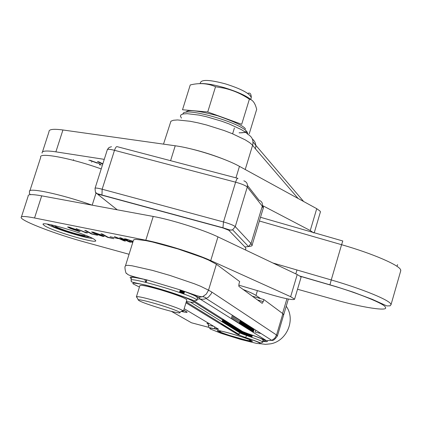 <?xml version="1.0" encoding="UTF-8"?>
<svg xmlns="http://www.w3.org/2000/svg" width="422" height="422" viewBox="0 0 422 422"><rect width="100%" height="100%" fill="white"/><g stroke="black" fill="none" stroke-linecap="round" stroke-linejoin="round"><path stroke-width="0.63" d="M92.191 205.176L96.074 192.944M248.79 339.383L249.138 339.515M249.982 336.687L250.621 334.551M251.591 331.312L252.551 328.105M249.307 339.583L249.497 339.958L249.576 339.694M250.431 336.84L251.069 334.704M252.003 331.576L252.963 328.369M249.75 339.768L249.861 340.143L249.945 339.847M250.125 339.921L250.156 340.264M250.431 340.053L250.373 340.406M250.657 340.148L250.51 340.522M250.81 340.222L250.378 340.87L246.606 340.248L230.143 335.596M230.138 335.611L229.12 335.263M229.114 335.274L227.157 334.604M227.152 334.62L226.229 334.287M226.224 334.298L224.504 333.67M224.499 333.686L223.718 333.38M223.713 333.396L222.98 333.1M222.974 333.116L222.299 332.831M222.294 332.852L221.682 332.583M221.677 332.605L221.128 332.346M221.123 332.372L220.643 332.125M220.632 332.156L220.226 331.924M220.215 331.956L219.878 331.745M219.867 331.782L219.276 331.333M219.266 331.37L219.387 330.748M219.218 331.275L219.371 330.748M219.451 331.233L219.472 330.764M219.556 331.186L219.635 330.79M219.735 331.164L219.883 330.837M219.989 331.164L220.205 330.895M220.395 330.932L220.305 331.228L220.6 330.969M224.14 319.902L223.328 322.587M220.785 331.006L220.706 331.275L221.07 331.064M224.551 320.161L223.744 322.841M221.249 331.106L221.608 331.18M225.026 320.462L224.219 323.141M221.782 331.217L222.215 331.317M225.564 320.799L224.757 323.474M222.383 331.354L222.89 331.47M226.16 321.174L225.353 323.848M223.043 331.507L223.623 331.645M226.809 321.585L226.007 324.254M223.765 331.676L224.409 331.834M227.516 322.028L226.714 324.692M224.546 331.866L225.253 332.045M228.265 322.503L227.469 325.162M225.38 332.077L226.15 332.272M229.062 323.009L228.265 325.657M226.261 332.304L227.083 332.52M229.9 323.537L229.104 326.18M227.189 332.547L228.065 332.779M230.776 324.091L229.985 326.728M228.154 332.805L229.077 333.058M231.689 324.666L230.897 327.293M229.151 333.079L230.117 333.348M232.622 325.257L231.836 327.878M230.185 333.364L231.187 333.649M233.582 325.863L232.796 328.48M231.24 333.665L232.274 333.96M234.563 326.48L233.777 329.091M232.311 333.971L233.377 334.282M235.56 327.108L234.774 329.709M233.398 334.287L234.484 334.609M235.771 330.331L236.552 327.736L235.782 330.336M234.495 334.614L236.146 335.11M236.151 333.106L236.763 333.053M237.296 331.275L238.071 328.696M239.548 323.774L240.545 320.451M236.151 335.11L237.238 335.443M238.298 331.903L239.074 329.329M240.551 324.402L241.548 321.089M237.259 335.453L238.319 335.78M239.295 332.525L240.065 329.957M241.548 325.024L242.539 321.722M238.356 335.796L239.385 336.118M240.635 331.956L241.046 330.574M242.529 325.642L243.515 322.345M239.438 336.134L240.429 336.455M241.289 333.591L241.933 331.439M243.489 326.243L244.475 322.957M240.493 336.476L241.447 336.788M242.281 333.997L242.956 331.745M244.428 326.828L245.414 323.553M241.521 336.814L242.428 337.115M243.251 334.366L243.911 332.172M245.34 327.403L246.321 324.133M242.518 337.141L243.378 337.431M244.196 334.709L244.844 332.541M246.221 327.952L247.197 324.692M243.478 337.463L244.285 337.742M245.098 335.026L245.741 332.879M247.06 328.48L248.036 325.225M244.396 337.779L245.145 338.038M245.957 335.326L246.601 333.185M247.862 328.981L248.832 325.731M245.272 338.085L245.957 338.328M246.917 335.126L247.413 333.464M248.616 329.45L249.581 326.211M246.089 338.375L246.712 338.602M247.535 335.854L248.173 333.723C256.972 336.677 262.5 338.845 264.742 340.211C266.071 341.055 265.359 341.292 262.605 340.934M249.318 329.893L250.288 326.66M246.854 338.65L247.413 338.855M248.242 336.091L248.88 333.96M249.972 330.305L250.937 327.076M247.566 338.913L248.052 339.098M248.885 336.308L249.523 334.177M250.573 330.679L251.533 327.456M248.21 339.156L248.627 339.32M249.465 336.508L250.104 334.372M251.111 331.017L252.071 327.799M252.414 335.168L251.776 337.31L252.43 335.173M253.269 332.367L254.223 329.171M250.737 340.67L250.863 340.243M251.744 337.299L252.382 335.158M253.226 332.341L254.181 329.144M252.33 335.142L251.691 337.283M250.631 340.559L250.742 340.19M251.623 337.257L252.261 335.115M253.11 332.267L254.065 329.07M252.171 335.084L251.533 337.225M250.457 340.427L250.552 340.106M251.422 337.189L252.066 335.047M252.931 332.151L253.886 328.954M251.939 335.005L251.296 337.141M250.199 340.28L250.288 339.99M251.153 337.094L251.792 334.952M252.678 331.998L253.633 328.796M251.628 334.894L250.99 337.036M250.805 336.972L251.449 334.831M252.356 331.792L253.311 328.59M251.248 334.762L250.61 336.904M250.388 336.825L251.032 334.688M251.966 331.55L252.926 328.342M250.795 334.609L250.156 336.745M249.903 336.656L250.541 334.519M251.517 331.27L252.477 328.058M250.272 334.43L249.634 336.566M249.349 336.466L249.988 334.335M251 330.943L251.96 327.73M249.682 334.229L249.043 336.366M248.727 336.255L249.365 334.124M250.425 330.584L251.385 327.361M249.033 334.008L248.394 336.144M248.046 336.023L248.679 333.892M249.792 330.189L250.758 326.96M248.315 333.77L247.677 335.901M249.101 329.756L250.072 326.522M247.545 333.512L247.276 334.419M246.501 335.506L247.139 333.375M248.363 329.292L249.333 326.053M246.722 333.227L246.084 335.369M245.651 335.221L246.295 333.074M247.577 328.801L248.547 325.552M245.852 332.916L245.208 335.068M244.755 334.91L245.404 332.752M246.743 328.279L247.719 325.024M244.945 332.578L244.296 334.746M243.821 334.577L244.475 332.399M245.873 327.736L246.849 324.471M244 332.209L243.341 334.398M242.85 334.213L243.515 332.003M244.966 327.166L245.947 323.896M243.03 331.782L242.36 334.024M241.853 333.823L242.544 331.523M244.027 326.581L245.013 323.299M242.001 331.439L241.352 333.617M240.841 333.391L241.4 331.528M243.067 325.974L244.053 322.688M241.094 330.605L240.709 331.892M239.833 332.858L240.598 330.294M242.08 325.357L243.072 322.06M240.102 329.978L239.332 332.547M238.156 334.467L238.298 333.997M238.826 332.23L239.601 329.661M241.078 324.729L242.07 321.427M239.095 329.345L238.325 331.919M237.048 334.15L237.28 333.369M237.813 331.602L238.588 329.023M240.065 324.096L241.062 320.783M238.082 328.701L237.306 331.286M236.025 333.522L236.262 332.742M236.795 330.964L237.57 328.379M239.047 323.458L240.049 320.134M237.058 328.058L236.283 330.648M235.001 332.895L235.239 332.109M238.029 322.819L239.031 319.486M236.04 327.414L235.26 330.015M233.978 332.267L234.215 331.481M234.753 329.698L235.534 327.097M237.011 322.186L238.019 318.842M235.033 326.776L234.247 329.382M232.97 331.65L233.208 330.859M233.746 329.07L234.532 326.459M236.003 321.553L237.011 318.199M234.031 326.148L233.245 328.759M231.973 331.038L232.211 330.247M232.749 328.448L233.535 325.831M235.012 320.931L236.025 317.571M233.049 325.526L232.258 328.142M230.992 330.437L231.235 329.645M231.773 327.841L232.564 325.22M234.041 320.319L235.054 316.954M232.084 324.919L231.298 327.546M230.043 329.851L230.28 329.054M230.823 327.25L231.615 324.618M233.092 319.728L234.105 316.347M231.15 324.328L230.359 326.96M229.114 329.287L229.357 328.49M229.9 326.675L230.697 324.038M232.169 319.148L233.187 315.762M230.248 323.758L229.452 326.396M228.223 328.738L228.466 327.936M229.014 326.122L229.811 323.479M231.282 318.594L232.306 315.197M229.378 323.21L228.582 325.853M227.374 328.216L227.611 327.414M228.16 325.594L228.961 322.941M228.55 322.682L227.748 325.336M226.561 327.715L226.804 326.913M227.352 325.088L228.154 322.434M227.764 322.192L226.962 324.85M225.796 327.245L226.039 326.443M226.588 324.613L227.389 321.954M227.031 321.722L226.224 324.386M225.079 326.807L225.322 326M225.875 324.17L226.677 321.501M226.345 321.29L225.538 323.959M224.414 326.401L224.662 325.594M225.216 323.758L226.018 321.089M225.712 320.894L224.905 323.568M223.813 326.032L224.056 325.22M224.609 323.384L225.417 320.704M225.137 320.53L224.33 323.21M223.264 325.694L223.507 324.887M224.066 323.041L224.873 320.361M224.625 320.208L223.818 322.888M222.779 325.399L223.027 324.587M223.581 322.746L224.393 320.061M224.177 319.923L223.365 322.608M222.362 325.14L222.605 324.328M223.164 322.482L223.976 319.797M223.792 319.681L222.98 322.366M222.009 324.924L222.252 324.112M222.811 322.26L223.623 319.575M223.47 319.48L222.658 322.171M220.031 330.864L219.946 331.149M221.719 324.745L221.967 323.932M222.526 322.086L223.338 319.396M223.222 319.322L222.41 322.012M219.751 330.811L219.651 331.138M221.503 324.613L221.75 323.801M222.31 321.949L223.122 319.259M223.038 319.206L222.225 321.896M219.545 330.774L219.435 331.149M221.355 324.523L221.603 323.711M222.162 321.859L222.974 319.164M222.927 319.132L222.114 321.828M219.419 330.753L219.287 331.18M221.281 324.476L221.524 323.663M222.083 321.812L222.9 319.116L222.072 321.801M199.105 83.661C204.812 83.155 213.179 84.479 224.203 87.623C237.343 91.653 246.522 95.841 251.739 100.188M215.536 86.742C207.777 83.313 199.342 82.717 190.243 84.959L182.51 109.757L207.73 111.978L215.536 86.742L223.855 88.124C232.986 90.16 241.495 93.848 249.386 99.191C252.166 99.676 254.324 102.124 255.859 106.529L256.703 109.303L249.217 133.848M207.73 111.978L241.706 124.29L249.386 99.191M85.423 235.276C84.949 237.053 56.806 228.407 54.955 225.918L54.791 225.638M136.965 297.436L136.369 296.924L136.559 296.645C138.843 296.455 145.785 298.048 157.374 301.408C170.419 305.354 178.912 308.403 182.842 310.55L183.449 311.072L181.529 311.288M186.83 300.021L186.904 299.784C184.709 297.842 176.043 294.567 160.909 289.956C147.394 286.079 140.384 284.65 139.867 285.662L136.443 296.682M161.41 308.619C146.054 303.914 138.305 300.955 138.168 299.741C140.236 299.594 146.481 301.034 156.894 304.062C168.621 307.606 176.259 310.339 179.819 312.254C181.355 313.799 175.22 312.586 161.41 308.619M179.73 292.546L180.505 290.014M180.489 292.815L181.27 290.273M181.175 293.058L181.956 290.51M181.782 293.274L182.562 290.716M182.299 293.464L183.085 290.895M146.081 282.439L146.867 279.907M145.87 282.387L146.656 279.849M145.754 282.36L146.54 279.823M184.604 291.486L183.828 294.018L184.63 291.433M183.797 294.007L184.593 291.417M184.519 291.454L183.744 293.992M183.67 293.96L184.461 291.375M184.351 291.391L183.575 293.928M183.454 293.881L184.245 291.296M184.087 291.296L183.312 293.828M183.143 293.77L183.934 291.191M183.734 291.169L182.958 293.701M182.747 293.622L183.538 291.053M183.29 291.011L182.515 293.538M182.262 293.448L183.048 290.885M182.763 290.821L181.987 293.348M181.692 293.243L182.478 290.689M182.151 290.605L181.376 293.132M181.043 293.01L181.824 290.463M181.46 290.357L180.685 292.884M180.31 292.752L181.085 290.215M180.685 290.088L179.914 292.61M179.498 292.467L180.273 289.94M243.13 289.476C249.46 291.95 253.738 293.934 255.964 295.426L257.404 290.626M260.669 298.618L255.964 295.426M286.923 298.765L282.566 313.456L283.642 314.949L288.358 299.045M131.237 278.652C127.666 276.099 132.93 276.531 147.035 279.95L179.846 289.793C189.262 293.084 195.439 295.622 198.387 297.41L200.381 299.077L202.607 299.298L204.844 298.976L208.31 297.252L211.148 293.87L211.87 292.108L208.521 290.172L216.407 264.251L239.67 281.553L239 283.769L238.873 286.369L262.167 303.349L263.254 301.624L263.871 299.557L282.872 313.688L276.547 335.005L277.344 336.134M208.389 324.402L206.975 323.352L208.304 323.073M211.87 292.108L276.547 335.005L274.754 338.222L271.773 340.354C273.139 340.892 275.028 339.399 277.439 335.87L283.726 314.659L282.872 313.688M235.049 332.773L235.592 332.937M237.259 333.443L237.786 333.607M238.361 333.786L238.868 333.944M217.968 331.186L217.768 331.059C212.841 328.047 248.11 338.133 252.103 340.876L252.372 341.382C250.315 342.131 221.724 333.575 217.968 331.186M125.534 265.586L133.373 240.508L133.89 239.664L136.179 239.385L145.722 240.587L152.595 242.033L177.989 248.959L202.418 257.478L208.6 260.084L216.407 264.251M252.33 296.181L263.871 299.557M226.271 160.228C213.231 154.916 199.822 150.76 186.044 147.758M209.08 327.44L191.456 322.772L171.448 311.389M145.759 282.26L144.73 279.39M252.356 139.012C255.405 141.544 256.418 144.809 255.41 148.813L298.111 198.477M286.221 306.251C295.88 319.486 287.029 340.971 270.66 343.835L265.427 344.352L260.247 343.703M245.235 249.84L245.968 248.838L245.198 247.239L228.829 230.27L232.617 229.832L235.26 226.635L247.276 187.052L262.299 206.158L251.021 243.547L235.26 226.635C233.535 225.264 229.61 223.702 223.486 221.956L222.937 227.949L228.829 230.27M313.72 232.923L310.254 230.549L262.442 205.525M320.34 212.182L320.161 211.174L316.737 208.679L310.254 230.549M88.836 160.302L90.129 160.334L98.553 163.346L101.269 165.081M104.26 159.352L55.883 151.846C46.299 150.427 41.699 150.844 42.094 153.096M102.72 164.2L97.461 161.605L98.795 161.832L102.841 163.826M91.648 162.18L91.785 161.747M99.898 165.134L100.188 164.216M55.883 151.846L62.936 129.981L175.23 145.78L170.583 160.687M235.956 177.847L239.459 166.358C225.274 158.382 193.519 148.196 175.23 145.78M239.459 166.358L316.737 208.679M62.936 129.981C53.325 128.705 48.683 129.29 49.01 131.738L42.485 151.899M90.551 160.903L91.284 160.571M91.194 160.856L97.081 163.098L97.202 162.707M238.715 285.119L272.839 295.173C286.158 298.961 293.411 300.3 294.588 299.187L290.647 296.698L210.731 260.59C196.035 253.817 163.931 243.737 145.812 240.218L34.551 217.979C25.04 216.127 20.583 216.032 21.179 217.689C22.303 221.397 56.369 234.352 84.6 242.028L129.069 254.276M301.023 277.454L300.77 276.69L297.209 274.558L290.647 296.698M44.69 225.791L43.155 224.504C39.974 220.374 86.732 233.978 94.428 239.443L95.678 240.566C98.178 244.459 53.415 231.467 44.69 225.791M70.49 228.524L67.552 226.989L68.839 227.062L77.358 229.958L80.169 231.446L78.835 231.362L70.49 228.524L70.59 228.223M91.859 233.83L97.545 235.26L91.6 234.01L84.738 230.375L86.141 230.67L91.859 233.83M108.032 237.222L113.803 238.673L107.747 237.401L100.974 233.762L102.404 234.062L108.032 237.222M125.297 240.165L121.436 239.358L125.429 241.11L124.042 240.82L114.415 236.6L120.365 238.889L124.232 239.696L119.674 237.691L121.067 237.987L130.678 242.212L129.285 241.922L125.297 240.165L125.387 239.886M133.025 241.632L126.742 239.385L126.02 239.385L127.755 240.282L126.352 239.986L124.3 238.873L125.719 238.926L133.12 241.321M132.745 242.523L128.62 240.983L132.798 242.349M110.116 236.716L118.397 238.662L110.116 236.716M94.391 233.524L91.511 231.994L92.861 232.074L101.454 235.001L104.208 236.478L102.804 236.394L94.391 233.524L94.491 233.208M86.943 232.559L87.612 232.849L85.977 232.86L76.129 228.613L85.022 232.158L86.943 232.559M78.835 231.362L79.035 230.728M90.53 233.551L90.651 233.16M91.6 234.01L91.685 233.735M106.682 236.937L106.808 236.531M107.747 237.401L107.837 237.111M129.285 241.922L129.375 241.637M124.232 239.696L124.321 239.416M124.042 240.82L124.131 240.54M34.551 217.979L41.694 195.845L153.218 216.449L145.812 240.218M210.731 260.59L217.963 236.874C203.393 229.8 171.374 219.688 153.218 216.449M217.963 236.874L297.209 274.558M41.694 195.845C32.156 194.136 27.652 194.215 28.179 196.072L21.448 216.855M132.698 241.484L132.793 241.184M126.352 239.986L126.452 239.675M102.804 236.394L103.015 235.724M85.977 232.86L86.125 232.385M69.925 227.532L78.418 230.924L71.951 228.829L69.303 227.505L69.989 227.331M93.942 232.543L102.425 235.956L95.889 233.835L93.288 232.517L94.006 232.343M92.508 238.367C85.26 238.214 54.997 228.803 47.707 224.42L47.164 224.103M89.258 236.858C85.666 237.686 58.257 229.383 51.932 225.554L50.719 224.726M300.026 276.099L335.912 286.585L353.167 292.156L372.309 299.346L386.842 305.929L390.076 305.844L391.015 304.7L390.914 304.246C389.965 300.274 362.503 288.97 331.249 279.955L329.92 284.924C356.991 292.573 385.829 304.331 385.36 307.322C389.095 311.731 361.195 307.337 334.773 299.678L297.531 289.255M396.907 266.277L397.624 264.631M400.647 271.109L400.721 270.069C399.966 265.422 372.758 253.596 341.583 244.697L331.249 279.955L272.844 262.975M300.316 276.304L329.92 284.924M92.149 205.166C61.243 194.136 26.591 186.851 29.577 191.757L29.34 193.313L30.289 194.653M101.217 168.932C70.875 158.013 38.122 151.925 40.707 157.38L29.893 190.776M259.377 220.996L341.583 244.697L342.796 240.983L260.501 217.277M200.139 83.572L200.45 82.575C201.806 79.336 210.209 79.79 225.659 83.946C241.273 88.926 249.813 93.473 251.28 97.587L251.058 98.305M206.142 298.523L271.773 340.354L266.562 340.691L199.949 298.966L197.301 299.087M197.027 300.232L195.982 299.298C188.17 293.643 127.217 275.956 131.189 280.472C132.065 281.986 126.89 281.179 146.154 285.177C160.175 288.843 173.168 292.884 185.142 297.299L194.611 300.875L197.027 300.232L197.359 297.71C196.225 296.924 199.659 297.009 179.846 289.793C195.381 295.099 199.996 297.162 202.745 296.645L206.337 294.055L208.521 290.172L200.614 286.269L194.378 283.774L169.839 275.402L152.326 270.354L132.033 265.781L128.077 265.332L125.825 265.459L125.355 266.15C124.173 266.182 125.92 274.643 126.6 273.377C128.241 274.231 124.063 274.659 147.035 279.95C135.752 277.539 130.699 276.705 131.875 277.46L131.237 278.425L131.226 280.139M139.439 287.05L133.099 283.864L132.788 283.31L133.605 283.03L140.378 283.964L146.782 285.441L171.97 292.784L184.794 297.325L192.97 301.018C195.249 302.553 193.408 302.759 187.447 301.63L187.948 301.725M262.837 342.168L261.113 342.933C258.275 342.289 260.859 342.669 245.493 337.452L246.754 335.59L239.991 332.958L241.194 331.602L248.015 333.728C260.047 337.88 260.975 338.608 261.498 338.84L263.381 340.322L262.837 342.168L262.247 341.63C260.147 340.364 254.983 338.349 246.754 335.59L248.162 333.718L242.534 331.513L194.236 301.018M213.706 326.29C209.982 325.547 208.199 325.42 208.341 325.916C209.191 327.577 206.616 327.166 215.051 328.785L215.389 328.965C218.163 329.545 219.076 329.529 218.116 328.917L184.171 308.698M182.979 113.993C182.779 106.239 240.936 122.47 247.049 131.928L247.835 133.642L247.324 132.302M245.224 169.517L252.609 145.242C253.717 140.431 252.203 136.839 248.067 134.476L245.456 132.176L241.284 129.565L229.109 123.936L221.719 121.219L206.242 116.672L198.973 115.09L187.22 113.682L183.333 113.924L181.027 114.784L180.405 116.198L181.465 118.097M185.975 302.817L237.454 334.398L245.346 337.458C252.973 340.011 257.773 341.873 259.746 343.044L260.137 343.751L256.613 343.413L240.63 339.425L221.297 333.38L210.446 329.049C208.621 327.926 210.272 327.899 215.389 328.965M214.397 326.702L215.051 328.785L217.246 328.727L217.193 328.369M245.472 129.085C244.502 126.436 235.196 121.99 217.552 115.733C197.586 110.459 187.083 109.314 186.049 112.31M261.118 333.565L255.136 332.051L255.711 330.12M257.478 299.931L263.254 301.624M198.387 297.41L202.745 296.645L205.393 297.457L206.136 298.528M183.707 310.228L186.635 311.779L183.765 310.033M181.281 311.431C186.287 312.581 188.07 312.697 186.635 311.779M266.562 340.691C268.286 341.767 267.131 341.973 263.106 341.319M255.41 148.813L252.609 145.242L249.766 142.726L245.272 139.867L232.132 133.616L224.04 130.504L206.601 124.996L198.05 122.86L190.132 121.267L177.541 119.943L173.395 120.265L170.921 121.209L163.504 144.134M303.645 201.51L253.021 142.045M187.447 301.63L186.392 301.44M193.972 301.92L241.194 331.602L242.534 331.513M245.346 337.458L245.493 337.452C236.04 334.013 240.113 335.321 238.757 334.446L239.991 332.958L190.496 302.152M217.261 328.411L218.116 328.917M186.244 301.925L238.794 334.303L237.454 334.398M239.095 132.772C243.367 132.956 245.731 132.366 246.179 131.005M222.937 227.949L101.966 195.191L102.156 189.22L114.494 150.311L235.608 182.183L223.486 221.956L102.156 189.22C97.493 188.012 95.114 187.748 95.024 188.423C95.667 195.006 95.214 192.659 101.776 194.964L222.805 227.732L229.426 229.863L231.198 230.111L232.617 229.832L248.532 246.564L251.021 243.547L252.05 245.298C252.562 245.741 251.391 246.163 248.532 246.564L244.95 246.97M95.53 192.305L98.584 194.99C98.073 194.426 99.196 194.489 101.966 195.191M98.584 194.99L117.232 209.803M262.89 209.344L263.244 208.167L262.299 206.158C262.869 203.262 261.788 201.299 259.055 200.271L247.498 185.49M243.858 180.832C246.743 181.914 247.883 183.987 247.276 187.052C245.604 185.522 241.716 183.902 235.608 182.183C236.578 179.25 237.386 177.984 238.034 178.39M95.092 188.201L107.309 149.768C107.441 148.966 109.836 149.145 114.494 150.311C115.507 147.447 116.451 146.249 117.332 146.708L237.644 178.29M75.976 229.383L75.891 229.652M100.035 234.405L99.945 234.685M391.015 304.7L400.794 270.602M247.74 93.447C250.009 92.349 251.19 93.731 251.28 97.587L250.663 99.608M73.37 160.339L73.597 159.637M138.168 299.741L136.559 296.645M234.4 128.014L232.622 133.816M183.449 311.072L186.904 299.784M184.572 291.475L183.792 294.007M179.819 312.254L182.842 310.55M209.043 323.51L208.384 324.096L208.373 325.752M218.533 330.632L217.768 331.059M295.817 273.894L296.972 269.99M252.098 340.87L252.372 341.382M246.975 132.25L239.316 132.898M252.05 245.298L263.397 207.719L263.228 206.469L262.41 205.709M111.477 146.698L109.024 147.51L107.42 149.478M314.248 232.759L320.435 211.855M90.698 160.439L90.572 160.84M99.719 163.947L99.523 164.569M43.155 224.504L43.297 224.066M294.588 299.187L301.092 277.222M126.136 239.016L126.03 239.343M69.403 227.189L69.319 227.463M78.555 230.496L78.418 230.924M93.394 232.19L93.304 232.475M102.567 235.502L102.425 235.956"/></g></svg>
